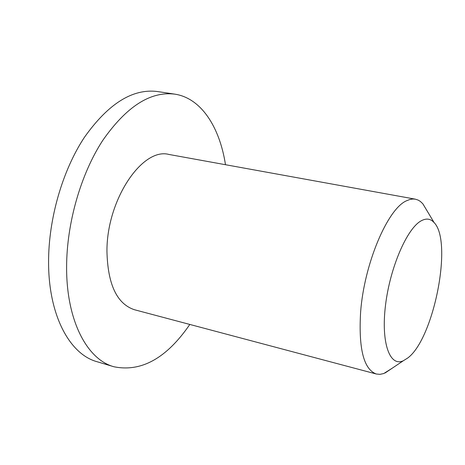<?xml version="1.0" encoding="UTF-8"?>
<svg xmlns="http://www.w3.org/2000/svg" width="465" height="465" viewBox="0 0 465 465"><rect width="100%" height="100%" fill="white"/><g stroke="black" fill="none" stroke-linecap="round" stroke-linejoin="round"><path stroke-width="0.7" d="M392.088 368.292L383.735 373.546L379.922 374.354L376.295 374.005C363.682 369.32 358.463 348.634 360.625 311.957C364.188 263.748 387.676 208.669 406.55 200.764L409.822 199.485L412.949 198.997L415.326 199.165L418.209 200.113L420.354 201.432L422.825 203.769L427.196 211.058M415.326 199.165L169.045 154.473C142.377 147.039 106.59 199.898 106.95 251.391C107.746 284.394 116.889 303.837 134.385 309.713L376.295 374.005M407.671 358.044L403.295 360.77C389.728 367.164 380.852 342.688 385.537 305.011C390.054 267.41 407.131 228.141 421.29 220.765C426.347 218.056 430.631 218.678 434.136 222.63C453.032 241.62 433.758 339.101 407.671 358.044M225.479 164.715C219.666 126.922 201.078 98.051 174.724 94.133C150.358 91.123 126.329 106.607 102.637 140.581C80.794 174.172 66.675 223.252 66.611 266.846C66.286 320.443 87.042 359.492 113.867 366.74C141.273 372.337 166.592 358.242 189.819 324.442M174.724 94.133L157.292 91.512C132.548 88.449 108.264 103.707 84.432 137.297C62.479 170.504 48.424 219.073 48.581 262.295C48.517 315.427 69.733 354.313 96.976 361.694L113.867 366.74M403.295 360.77L385.037 373.029M434.136 222.63L422.825 203.769"/></g></svg>
